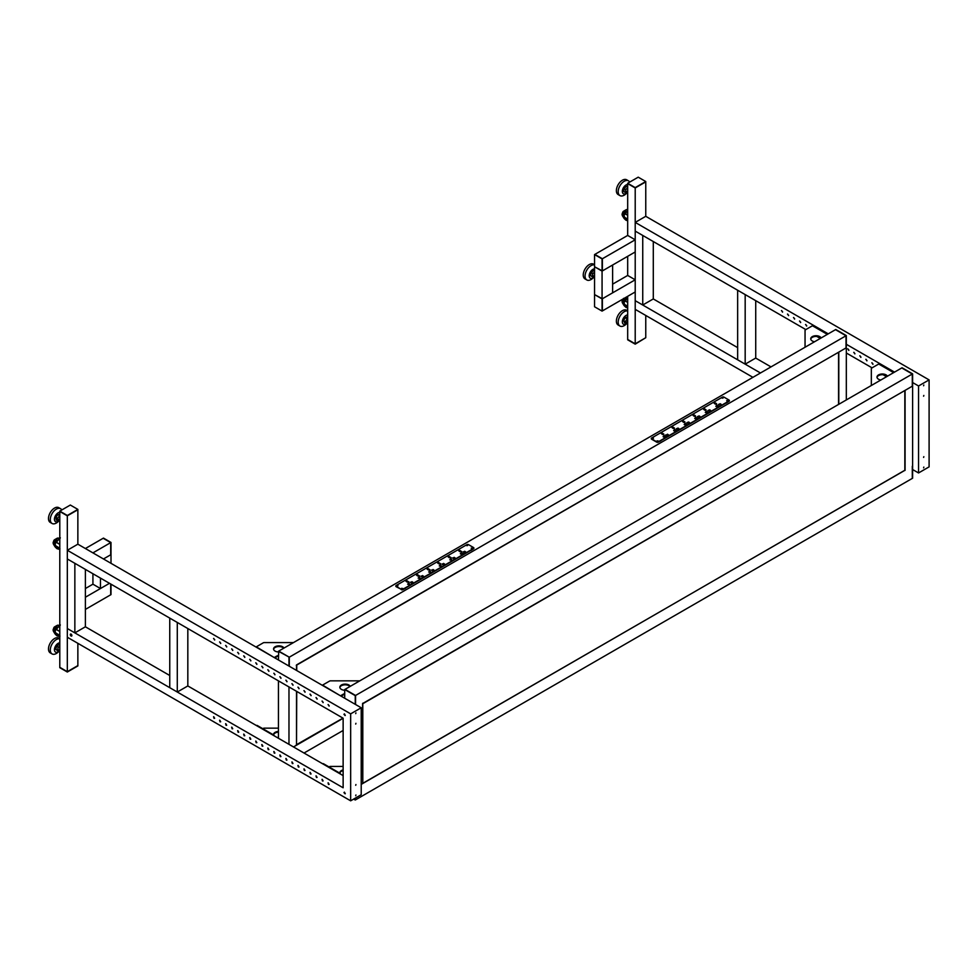 <?xml version="1.0" encoding="UTF-8"?>
<svg xmlns="http://www.w3.org/2000/svg" width="978" height="978" viewBox="0 0 978 978"><rect width="100%" height="100%" fill="white"/><g stroke="black" fill="none" stroke-linecap="round" stroke-linejoin="round"><path stroke-width="1.47" d="M635.211 239.793L602.375 258.754L602.375 270.93L635.211 251.969L635.211 239.793L627.68 235.441L627.68 183.607L635.211 187.959L645.761 181.529L638.218 177.177L627.68 183.265L635.211 187.605L645.761 181.529M627.68 296.322L627.68 339.464L635.211 343.804L645.761 337.716L635.211 344.158L627.68 339.806L635.211 343.804L645.761 337.716L645.761 315.454M627.68 235.441L594.844 254.402L602.375 258.754L602.375 270.93L594.538 266.749L602.069 271.102L602.069 258.925L594.538 254.573L594.538 294.586L602.069 298.926L602.069 311.102L594.538 306.762L594.538 294.586L602.375 298.755L602.375 310.931L602.375 298.755L635.211 279.794L627.68 275.454L627.68 256.322M635.211 344.158L635.211 187.959L645.761 181.871L645.761 216.309L929.1 379.904L929.1 466.873L918.55 472.961L918.55 385.98L929.1 379.904M627.68 183.265L635.211 187.605M745.175 364.158L737.644 359.806L737.644 290.234L745.175 294.586L745.175 364.158L755.725 358.07L771.006 366.897M755.725 300.674L755.725 358.07M642.742 305.014L635.211 300.674L635.211 231.101L642.742 235.441L642.742 305.014L653.292 298.938L737.644 347.63M653.292 241.529L653.292 298.938M602.069 258.925L594.538 254.573M602.069 271.102L612.619 265.014L612.619 292.838L602.069 298.926L602.069 271.102M612.619 284.146L627.68 275.454M602.069 311.102L635.211 291.97L635.211 279.794M594.538 272.08L592.827 273.608L592.216 276.652L593.927 277.63L594.538 277.08M594.538 271.175L593.499 270.576L594.538 271.175M593.499 270.576L591.177 272.654L592.827 273.608M591.177 272.654L590.553 275.698L592.216 276.652M594.538 264.891A8.521 4.914 -60 0 0 587.387 269.207A8.521 4.914 -60 0 0 585.431 278.278A8.521 4.914 -60 0 0 586.812 279.965A8.521 4.914 -60 0 0 593.23 277.825L593.609 277.446A5.22 3.007 -60 0 1 589.428 277.116A5.22 3.007 -60 0 1 590.419 271.872A5.22 3.007 -60 0 1 594.538 268.864M594.538 264.745L593.524 264.158A8.521 4.914 120 0 0 586.005 267.569A8.521 4.914 120 0 0 583.621 277.226A8.521 4.914 120 0 0 585.003 278.913L586.812 279.965M627.68 318.241L625.297 321.689L626.213 323.73L627.68 323.107M627.68 316.774L625.101 317.679L626.764 318.632M625.101 317.679L623.634 320.723L625.297 321.689M623.634 320.723L624.551 322.777L626.213 323.73M626.69 323.522A5.22 3.007 -60 0 1 624.05 324.451A5.22 3.007 -60 0 1 622.815 319.476A5.22 3.007 -60 0 1 627.68 314.953M626.812 323.474L626.372 323.926A8.521 4.914 -60 0 1 620.993 326.407A8.521 4.914 -60 0 1 619.954 326.053A8.521 4.914 -60 0 1 619.514 317.043A8.521 4.914 -60 0 1 627.448 310.931A8.521 4.914 -60 0 1 627.68 310.98M627.68 310.833L626.666 310.246A8.521 4.914 120 0 0 625.639 309.892A8.521 4.914 120 0 0 617.705 315.992A8.521 4.914 120 0 0 618.145 325.014L619.954 326.053M627.68 187.617L625.773 189.622L625.455 192.568L627.68 192.825M627.68 186.737L626.348 186.321L624.111 188.668L625.773 189.622M624.111 188.668L623.793 191.602L625.455 192.568M626.348 186.321L627.68 187.091M626.788 192.984A5.22 3.007 -60 0 1 625.871 193.607A5.22 3.007 -60 0 1 622.338 191.211A5.22 3.007 -60 0 1 626.177 184.915A5.22 3.007 -60 0 1 627.68 184.5M626.837 192.996L626.372 193.473A8.521 4.914 -60 0 1 623.952 195.319A8.521 4.914 -60 0 1 619.954 195.6A8.521 4.914 -60 0 1 618.695 188.607A8.521 4.914 -60 0 1 624.477 181.126A8.521 4.914 -60 0 1 628.475 180.844A8.521 4.914 -60 0 1 629.673 182.116M628.475 180.844L626.666 179.793A8.521 4.914 120 0 0 622.668 180.074A8.521 4.914 120 0 0 616.886 187.556A8.521 4.914 120 0 0 618.145 194.561L619.954 195.6M627.68 215.294L625.101 213.803L624.282 215.087A1.699 0.978 -120 0 0 625.345 217.752L627.68 219.096M625.101 213.803L627.68 210.466M624.795 213.008A3.191 1.846 -120 0 0 624.355 214.977M627.68 302.434L625.101 300.943L624.282 302.226A1.699 0.978 -120 0 0 625.345 304.892L627.68 306.236M625.101 300.943L627.68 297.605M624.795 300.148A3.191 1.846 -120 0 0 624.355 302.129M838.794 404.293L838.794 352.117L846.325 347.765L846.325 399.941M827.339 334.366L812.437 325.76L805.493 329.769A1.491 0.856 -0 0 0 805.053 330.381L805.053 347.227A1.491 0.856 -0 0 0 805.053 347.239L805.053 347.227M820.261 338.461L816.801 336.456M810.762 339.158A5.33 3.081 180 0 1 814.295 336.603A5.33 3.081 180 0 1 819.808 337.324A5.33 3.081 180 0 1 820.823 338.131M814.552 341.762A5.33 3.081 180 0 1 812.278 340.98A5.33 3.081 180 0 1 810.725 338.804A5.33 3.081 180 0 1 814.014 335.967A5.33 3.081 180 0 1 819.808 336.628A5.33 3.081 180 0 1 821.165 337.936M278.437 659.979L278.73 651.103L289.28 657.192L278.73 651.103L835.481 329.672L846.019 335.76L835.787 329.5L846.325 335.588L846.325 347.765L296.285 665.333M278.437 651.287L289.28 657.192L289.28 666.238L289.28 657.192L846.019 335.76L846.019 347.936L846.325 335.588M805.811 329.586L635.211 231.101L635.211 222.397L828.256 333.853M846.325 344.28L894.528 372.117M846.325 352.985L872.083 367.85M872.987 364.024L871.826 362.801L872.987 364.024M866.96 360.552L865.811 359.329L866.96 360.552M860.933 357.068L859.784 355.845L860.933 357.068M854.906 353.596L853.757 352.373L854.906 353.596M848.892 350.112L847.73 348.889L848.892 350.112M806.703 325.76L805.554 324.537L806.703 325.76M800.689 322.288L799.527 321.065L800.689 322.288M794.662 318.804L793.5 317.581L794.662 318.804M788.635 315.319L787.473 314.097L788.635 315.319M782.608 311.848L781.446 310.625L782.608 311.848M912.608 373.853L901.765 367.936L912.303 374.024L355.259 695.639L344.708 689.551L355.564 695.468L345.014 689.38L902.058 367.765L912.608 373.853L912.608 478.218L912.303 466.213L912.303 478.389L355.259 800.004L353.669 799.087M912.608 469.526L918.55 472.961M760.468 372.985L635.211 300.674L635.211 309.366L752.926 377.337M904.613 470.394L361.212 784.393L362.789 783.476L362.557 703.61M362.801 703.451L912.303 386.2L912.303 374.024L912.303 386.2L905.078 390.381L905.078 470.394M912.608 386.127L912.608 387.679M912.608 464.391L912.608 465.944M912.608 382.545L918.55 385.98M635.211 222.397L645.761 216.309M923.831 456.677L923.599 457.423L923.831 456.677M923.831 467.105L923.599 467.863L923.831 467.105M923.831 395.442L923.599 396.2L923.831 395.442M923.831 385.014L923.599 385.76L923.831 385.014M872.914 364.342L872.009 362.765M866.887 360.858L865.982 359.281M860.86 357.373L859.955 355.796M854.845 353.902L853.928 352.324M848.818 350.417L847.902 348.84M806.642 326.065L805.725 324.488M800.615 322.593L799.698 321.016M794.588 319.109L793.671 317.532M788.561 315.637L787.657 314.06M782.534 312.153L781.63 310.576M893.623 372.642L878.709 364.024L871.765 368.034A1.491 0.856 -0 0 0 871.337 368.645L871.337 385.503M886.545 376.726L883.085 374.721M878.709 364.024L879.32 364.378M877.034 377.422A5.33 3.081 180 0 1 880.567 374.867A5.33 3.081 180 0 1 886.092 375.589A5.33 3.081 180 0 1 887.095 376.408M880.836 380.026A5.33 3.081 180 0 1 878.562 379.244A5.33 3.081 180 0 1 876.997 377.068A5.33 3.081 180 0 1 880.286 374.232A5.33 3.081 180 0 1 886.092 374.892A5.33 3.081 180 0 1 887.437 376.212M720.053 404.88L721.079 404.244L720.175 403.731L718.439 404.464L720.053 405.1M720.175 404.806L720.175 403.731M695.37 416.799L695.468 415.821L693.964 414.941L693.06 415.467L695.37 416.053M694.563 416.335L694.563 415.295M693.964 416.2L693.964 414.941M695.541 417.692L694.71 418.425L695.615 418.951L697.351 418.205L695.541 417.692M695.725 418.89L695.725 417.789M695.994 418.743L695.994 417.423M698.964 417.056L699.979 416.42L699.087 415.907L697.351 416.64L698.964 417.276M699.087 416.983L699.087 415.907M705.92 410.711L706.006 409.733L704.502 408.853L703.598 409.379L705.92 409.965M705.101 410.247L705.101 409.207M704.502 410.112L704.502 408.853M706.079 411.604L705.26 412.337L706.165 412.863L707.889 412.117L706.079 411.604M706.275 412.802L706.275 411.701M706.532 412.655L706.532 411.335M709.515 410.968L710.529 410.332L709.625 409.819L707.889 410.552L709.515 411.188M709.625 410.894L709.625 409.819M716.458 404.623L716.556 403.645L715.052 402.765L714.148 403.291L716.458 403.877M715.651 404.159L715.651 403.119M715.052 404.036L715.052 402.765M716.63 405.515L715.798 406.249L716.703 406.775L718.439 406.029L716.63 405.515M716.813 406.714L716.813 405.613M717.082 406.567L717.082 405.247M677.876 429.232L678.891 428.596L677.986 428.083L676.263 428.816L677.876 429.452M677.986 429.159L677.986 428.083M684.82 422.887L684.918 421.909L683.414 421.029L682.51 421.555L684.82 422.141M684.013 422.423L684.013 421.384M683.414 422.288L683.414 421.029M684.991 423.767L684.172 424.513L685.077 425.039L686.8 424.293L684.991 423.767M685.187 424.978L685.187 423.877M685.444 424.831L685.444 423.511M688.426 423.144L689.441 422.508L688.536 421.995L686.8 422.728L688.426 423.364M688.536 423.071L688.536 421.995M674.453 429.855L673.622 430.601L674.527 431.127L676.263 430.381L674.453 429.855M674.637 431.066L674.637 429.965M674.906 430.919L674.906 429.599M674.282 428.975L674.38 427.997L672.876 427.117L671.972 427.643L674.282 428.23M673.475 428.511L673.475 427.472M672.876 428.376L672.876 427.117M668.353 434.684L665.712 434.904L667.069 435.687L668.353 434.684M667.448 435.247L667.448 434.171M664.099 436.054L663.084 436.689L663.989 437.215L665.712 436.469L664.355 435.687L664.099 437.154M664.355 437.007L664.355 435.687M663.732 435.063L663.83 434.073L662.326 433.205L661.421 433.731L663.732 434.318M662.925 434.599L662.925 433.56M662.326 434.464L662.326 433.205M729.331 400.687A1.064 0.611 180 0 1 729.062 401.298L729.062 400.943A1.064 0.611 -0 0 0 729.062 400.075L723.94 397.117A1.064 0.611 -0 0 0 722.424 397.117L651.629 437.997A1.064 0.611 -0 0 0 651.629 438.865L656.751 441.824A1.064 0.611 -0 0 0 658.255 441.824L658.255 442.166A1.064 0.611 180 0 1 656.751 442.166L651.629 439.208A1.064 0.611 180 0 1 651.36 438.596M658.182 441.078L657.094 440.821L658.182 441.078M658.292 440.992L657.167 440.992M653.365 438.303L652.277 438.034L653.365 438.303M653.475 438.205L652.35 438.205M722.962 398.119L721.996 398.083M723.072 398.034L721.935 398.034M727.779 400.907L726.691 400.638L727.779 400.907M727.889 400.809L726.764 400.809M726.348 403.034L729.062 401.298M658.255 442.166L660.969 440.772M729.062 400.943L658.255 441.824M70.33 505.039L77.861 509.391L67.323 515.479L59.792 511.127L70.33 505.039M344.721 698.243L77.861 544.184L77.861 509.746L67.323 515.834L59.792 511.127M77.861 509.391L67.323 515.479M59.792 631.519L56.149 629.429L55.33 630.7A1.699 0.978 -120 0 0 56.394 633.365L59.792 635.321M56.149 629.429L60.33 624.942M55.844 628.622A3.191 1.846 -120 0 0 55.404 630.602M59.792 544.379L56.149 542.277L55.33 543.56A1.699 0.978 -120 0 0 56.394 546.225L59.792 548.181M56.149 542.277L60.33 537.802M55.844 541.482A3.191 1.846 -120 0 0 55.404 543.462M59.792 520.699L57.885 520.895L57.555 518.316L59.792 515.479M57.555 518.316L55.905 517.362L56.223 519.941L57.885 520.895M55.905 517.362L57.812 514.562L59.462 515.516M57.812 514.562L59.792 514.355M59.792 512.374A5.22 3.007 120 0 0 57.971 512.961A5.22 3.007 120 0 0 54.438 519.44A5.22 3.007 120 0 0 58.289 521.298A5.22 3.007 120 0 0 58.998 520.773M61.773 509.978A8.521 4.914 120 0 0 60.587 508.707A8.521 4.914 120 0 0 56.064 509.281A8.521 4.914 120 0 0 50.709 516.812A8.521 4.914 120 0 0 52.066 523.474A8.521 4.914 120 0 0 56.577 522.888A8.521 4.914 120 0 0 58.484 521.347L59.035 520.773M52.066 523.474L50.257 522.423A8.521 4.914 -60 0 1 48.9 515.761A8.521 4.914 -60 0 1 54.255 508.242A8.521 4.914 -60 0 1 58.778 507.668L60.587 508.707M274.329 735.884A1.491 0.856 -120 0 0 273.461 734.857L257.348 725.554A1.491 0.856 -120 0 0 256.603 725.48A1.491 0.856 -120 0 0 256.481 725.578L256.603 725.48M262.764 728.683L263.229 728.414A1.491 0.856 180 0 1 264.292 728.158L278.437 728.158M278.437 731.446A5.33 3.081 0 0 0 273.559 734.515A5.33 3.081 0 0 0 273.62 734.967M278.437 732.143A5.33 3.081 0 0 0 273.596 734.857M276.896 737.363A5.33 3.081 0 0 0 278.437 737.571M409.599 584.123L407.606 584.184L408.877 583.181L409.599 584.123M408.621 584.648L408.621 583.56M408.877 584.502L408.877 583.181M427.63 569.404L427.031 569.049L427.936 568.536L430.283 570.015L427.63 569.404M427.936 569.795L427.936 568.536M428.535 569.929L428.535 568.878M429.354 570.382L429.354 569.636M431.775 569.966L433.963 570.015L432.679 571.005L431.775 570.492M433.058 570.565L433.058 569.489M430.687 571.947L428.694 572.008L429.978 571.005L430.687 571.947M429.709 572.472L429.709 571.384M429.978 572.326L429.978 571.005M417.093 575.492L416.494 575.137L417.398 574.624L419.745 576.103L417.093 575.492M417.398 575.883L417.398 574.624M417.997 576.018L417.997 574.966M418.804 576.47L418.804 575.724M421.237 576.054L423.425 576.103L422.141 577.093L421.237 576.58M422.52 576.653L422.52 575.577M420.149 578.035L418.144 578.096L419.428 577.093L420.149 578.035M419.159 578.56L419.159 577.472M419.428 578.414L419.428 577.093M406.542 581.58L405.943 581.225L406.848 580.712L409.195 582.191L406.542 581.58M406.848 581.971L406.848 580.712M407.447 582.106L407.447 581.054M408.266 582.558L408.266 581.812M410.687 582.142L412.875 582.191L411.591 583.181L410.687 582.668M411.97 582.741L411.97 581.665M451.775 559.771L449.782 559.832L451.066 558.829L451.775 559.771M450.797 560.296L450.797 559.208M451.066 560.149L451.066 558.829M438.181 563.316L437.582 562.961L438.486 562.448L440.834 563.927L438.181 563.316M438.486 563.707L438.486 562.448M439.085 563.841L439.085 562.79M439.892 564.294L439.892 563.548M442.325 563.878L444.513 563.927L443.23 564.917L442.325 564.404M443.609 564.477L443.609 563.401M441.237 565.859L439.232 565.92L440.516 564.917L441.237 565.859M440.247 566.384L440.247 565.296M440.516 566.238L440.516 564.917M452.863 557.79L455.051 557.839L453.768 558.829L452.863 558.316M454.147 558.401L454.147 557.313M448.719 557.228L448.12 556.873L449.024 556.36L451.371 557.839L448.719 557.228M449.024 557.619L449.024 556.36M449.623 557.753L449.623 556.702M450.442 558.206L450.442 557.46M461.225 554.269L460.32 553.744L461.604 552.741L462.961 553.536L461.225 554.269M461.347 554.208L461.347 553.12M461.604 554.061L461.604 552.741M463.596 551.812L465.601 551.751L464.318 552.741L463.413 551.702L463.596 552.338M464.697 552.313L464.697 551.225M459.269 551.14L458.67 550.785L459.574 550.272L461.922 551.751L459.269 551.14M459.574 551.531L459.574 550.272M460.173 551.665L460.173 550.614M460.98 552.118L460.98 551.372M395.882 586.103A1.064 0.611 -0 0 0 396.151 586.702L396.151 586.36A1.064 0.611 180 0 1 396.151 585.492L466.958 544.612A1.064 0.611 180 0 1 468.462 544.612L473.584 547.57A1.064 0.611 180 0 1 473.584 548.438L473.584 548.792A1.064 0.611 -0 0 0 473.853 548.181M401.273 589.661A1.064 0.611 -0 0 0 402.777 589.661L402.777 589.318A1.064 0.611 180 0 1 401.273 589.318L396.151 586.702M471.286 548.316L472.411 548.316M472.301 548.401L471.213 548.132L472.301 548.401M466.469 545.528L467.594 545.528M467.484 545.614L466.384 545.357L467.484 545.614M396.872 585.712L397.997 585.712M397.887 585.798L396.799 585.529L397.887 585.798M401.689 588.487L402.814 588.487M402.704 588.573L401.616 588.316L402.704 588.573M405.491 588.279L402.777 589.661M473.584 548.792L470.87 550.528M402.777 589.318L473.584 548.438M396.151 586.36L401.273 589.318M67.323 671.678L59.792 667.326L59.792 511.482L67.323 515.834L67.323 671.678L59.792 667.681L67.323 672.02L77.861 665.59L67.323 671.678M77.861 643.328L77.861 665.932L67.323 672.02M288.975 657.375L288.975 666.067M343.131 718.292L293.498 746.947L296.505 745.212L296.505 691.287M296.505 670.419L296.517 665.187M288.975 744.344L288.975 686.935M278.437 738.256L278.437 680.847M111.003 563.316L111.003 554.612L103.472 558.964L110.697 554.795L110.697 542.619L111.003 554.612L111.003 542.448L103.472 538.096L110.697 542.619L103.167 538.267L85.392 548.524M85.392 597.228L109.499 583.316L100.453 588.536L92.922 584.184L92.922 573.756M100.453 588.536L100.453 578.096M111.003 584.184L111.003 594.624L110.697 584.013L110.697 594.795L85.392 609.404M85.392 569.661A8.521 4.914 120 0 0 86.321 569.929M85.392 569.404L85.392 626.8L74.854 632.888L67.323 628.536L343.131 787.779L343.131 718.207L67.323 558.964L67.323 637.24L350.662 800.823L350.662 713.854L67.323 550.272L67.323 558.964L74.854 563.316L74.854 632.888M92.922 552.876L111.003 542.448M92.922 584.184L85.392 588.536M187.825 628.536L187.825 685.945L177.287 692.033L169.756 687.681L169.756 618.108L177.287 622.448L177.287 692.033M59.792 650.981L58.876 651.641L57.396 650.297L58.313 647.191L59.792 646.116M58.876 651.641L55.746 649.331L56.663 646.238L59.047 644.49L59.792 644.905M55.746 649.331L57.396 650.297M56.663 646.238L58.313 647.191M59.792 642.827A5.22 3.007 120 0 0 56.149 645.125A5.22 3.007 120 0 0 54.67 651.055A5.22 3.007 120 0 0 58.643 651.519M59.792 638.854A8.521 4.914 120 0 0 53.093 642.534A8.521 4.914 120 0 0 52.066 653.927A8.521 4.914 120 0 0 58.484 651.8L58.717 651.556M52.066 653.927L50.257 652.876A8.521 4.914 -60 0 1 51.284 641.495A8.521 4.914 -60 0 1 58.778 638.121L59.792 638.707M274.268 657.571L256.297 646.849L263.229 642.839A1.491 0.856 180 0 1 264.292 642.583L293.486 642.583A1.491 0.856 180 0 1 293.498 642.583M278.437 655.529A2.775 1.601 -0 0 0 276.933 655.981L274.512 657.375M278.437 656.226A2.775 1.601 -0 0 0 276.933 656.678L274.818 657.888M283.999 648.072A5.33 3.081 -0 0 0 282.654 646.764A5.33 3.081 -0 0 0 276.847 646.091A5.33 3.081 -0 0 0 273.559 648.94A5.33 3.081 -0 0 0 275.124 651.103A5.33 3.081 -0 0 0 278.437 651.996M283.657 648.267A5.33 3.081 -0 0 0 282.654 647.46A5.33 3.081 -0 0 0 277.129 646.727A5.33 3.081 -0 0 0 273.596 649.282M355.564 695.468L355.564 704.502L355.564 695.468M355.564 797.999L355.564 799.821L355.564 797.999M362.801 703.194L362.801 783.207M363.021 703.598L904.846 390.515M660.211 441.041L727.094 402.423M720.175 398.425L653.292 437.032M727.84 400.858L726.813 400.858M658.243 441.041L657.216 441.041M653.426 438.254L652.399 438.254M397.814 584.538L464.697 545.92M471.628 549.917L404.745 588.536M401.75 588.536L402.765 588.536M471.335 548.365L472.362 548.365M466.518 545.577L467.533 545.577M396.921 585.761L397.948 585.761M304.036 753.036L343.131 730.468M296.285 744.808L342.985 718.121L296.517 744.869M296.737 691.422L296.517 744.943M296.517 664.93L838.562 352.251M344.708 689.551L344.708 698.243L361.212 707.766L350.662 713.854M355.259 695.639L355.259 704.331M71.504 634.477L70.673 634.954M355.259 798.17L355.259 800.004M361.212 707.766L361.212 794.735L350.662 800.823M85.392 626.8L169.756 675.505M187.825 685.945L343.131 775.603M71.797 635.957A1.174 0.672 60 0 1 70.673 634.001M71.088 634.111A1.174 0.672 60 0 1 71.088 636.018A1.174 0.672 60 0 1 71.088 634.111M328.522 784.478L328.046 782.865L328.522 784.478M329.121 784.393L328.217 782.816M322.495 780.994L322.019 779.38L322.495 780.994M323.095 780.921L322.19 779.344M316.469 777.522L315.992 775.909L316.469 777.522M317.08 777.437L316.163 775.86M310.442 774.038L309.965 772.424L310.442 774.038M311.053 773.953L310.136 772.375M304.415 770.566L303.938 768.952L304.415 770.566M305.026 770.481L304.109 768.904M298.388 767.082L297.911 765.468L298.388 767.082M298.999 766.996L298.082 765.419M292.361 763.598L291.884 761.984L292.361 763.598M292.972 763.525L292.067 761.948M286.346 760.126L285.857 758.512L286.346 760.126M286.945 760.04L286.041 758.463M280.319 756.642L279.842 755.028L280.319 756.642M280.918 756.569L280.014 754.992M274.292 753.17L273.816 751.556L274.292 753.17M274.891 753.084L273.987 751.507M268.265 749.686L267.789 748.072L268.265 749.686M268.877 749.6L267.96 748.036M262.238 746.214L261.762 744.6L262.238 746.214M262.85 746.128L261.933 744.551M256.212 742.73L255.735 741.116L256.212 742.73M256.823 742.644L255.906 741.067M250.185 739.246L249.708 737.644L250.185 739.246M250.796 739.172L249.879 737.595M244.17 735.774L243.681 734.16L244.17 735.774M244.769 735.688L243.864 734.111M238.143 732.29L237.654 730.676L238.143 732.29M238.742 732.216L237.837 730.639M232.116 728.818L231.639 727.204L232.116 728.818M232.715 728.732L231.81 727.155M226.089 725.334L225.612 723.72L226.089 725.334M226.688 725.26L225.784 723.683M220.062 721.862L219.585 720.248L220.062 721.862M220.673 721.776L219.757 720.199M214.035 718.378L213.559 716.764L214.035 718.378M214.647 718.292L213.73 716.727M343.963 714.331L345.112 715.554L343.963 714.331M343.963 792.608L345.112 793.83L343.963 792.608M329.195 705.81L328.046 704.588L329.195 705.81M214.72 639.71L213.559 638.5L214.72 639.71M220.735 643.194L219.585 641.971L220.735 643.194M226.762 646.678L225.612 645.456L226.762 646.678M232.788 650.15L231.639 648.927L232.788 650.15M238.815 653.634L237.654 652.412L238.815 653.634M244.842 657.106L243.681 655.883L244.842 657.106M250.869 660.59L249.708 659.368L250.869 660.59M256.896 664.062L255.735 662.84L256.896 664.062M262.923 667.546L261.762 666.324L262.923 667.546M268.938 671.018L267.789 669.808L268.938 671.018M274.965 674.502L273.816 673.28L274.965 674.502M280.992 677.986L279.842 676.764L280.992 677.986M287.019 681.458L285.857 680.236L287.019 681.458M293.045 684.942L291.884 683.72L293.045 684.942M299.072 688.414L297.911 687.192L299.072 688.414M305.099 691.898L303.938 690.676L305.099 691.898M311.126 695.37L309.965 694.148L311.126 695.37M317.141 698.854L315.992 697.632L317.141 698.854M323.168 702.338L322.019 701.116L323.168 702.338M340.613 774.148A1.491 0.856 -120 0 0 339.745 773.121L323.62 763.818A1.491 0.856 -120 0 0 322.874 763.745A1.491 0.856 -120 0 0 322.764 763.842L322.874 763.745M329.048 766.948L329.513 766.679A1.491 0.856 180 0 1 330.564 766.434L343.131 766.434M343.131 769.93A5.33 3.081 0 0 0 339.843 772.779A5.33 3.081 0 0 0 339.892 773.231M343.131 770.627A5.33 3.081 0 0 0 339.867 773.121M77.861 544.184L67.323 550.272M355.931 784.539L355.711 785.297L355.931 784.539M355.931 794.98L355.711 795.737L355.931 794.98M355.931 723.317L355.711 724.075L355.931 723.317M355.931 712.876L355.711 713.634L355.931 712.876M344.39 792.131L345.271 793.647M344.39 713.854L345.271 715.383M322.19 701.067L323.095 702.644M316.163 697.583L317.08 699.16M310.136 694.111L311.053 695.688M304.109 690.627L305.026 692.204M298.082 687.155L298.999 688.732M292.067 683.671L292.972 685.248M286.041 680.199L286.945 681.776M280.014 676.715L280.918 678.292M273.987 673.231L274.891 674.808M267.96 669.759L268.877 671.336M261.933 666.275L262.85 667.852M255.906 662.803L256.823 664.38M249.879 659.319L250.796 660.896M243.864 655.847L244.769 657.424M237.837 652.363L238.742 653.94M231.81 648.891L232.715 650.456M225.784 645.407L226.688 646.984M219.757 641.923L220.673 643.5M213.73 638.451L214.647 640.028M328.217 704.539L329.121 706.116M340.552 695.847L322.569 685.113L329.513 681.104A1.491 0.856 180 0 1 330.564 680.847L359.757 680.847A1.491 0.856 180 0 1 359.782 680.847M344.708 693.793A2.775 1.601 -0 0 0 343.205 694.246L340.796 695.639M344.708 694.49A2.775 1.601 -0 0 0 343.205 694.942L341.102 696.153M350.271 686.336A5.33 3.081 -0 0 0 348.926 685.028A5.33 3.081 -0 0 0 343.131 684.355A5.33 3.081 -0 0 0 339.843 687.204A5.33 3.081 -0 0 0 341.395 689.38A5.33 3.081 -0 0 0 344.708 690.26M349.941 686.532A5.33 3.081 -0 0 0 348.926 685.725A5.33 3.081 -0 0 0 343.412 684.991A5.33 3.081 -0 0 0 339.867 687.546M627.68 215.197L625.125 213.717M625.932 213.253L624.649 213.07A3.191 1.846 -120 0 0 624.147 215.563M625.443 217.801A3.191 1.846 -120 0 0 626.25 218.436A3.191 1.846 -120 0 0 627.057 218.742M625.492 212.801A3.839 2.213 -120 0 0 623.084 214.708A3.839 2.213 -120 0 0 625.798 219.219A3.839 2.213 -120 0 0 627.68 219.439M625.859 212.299A4.682 2.702 -120 0 0 625.798 212.263A4.682 2.702 -120 0 0 622.485 214.182A4.682 2.702 -120 0 0 625.798 219.916A4.682 2.702 -120 0 0 627.68 220.331M626.25 220.184A5.33 3.081 -120 0 0 627.68 220.686M626.458 211.615A5.33 3.081 -120 0 0 626.25 211.48A5.33 3.081 -120 0 0 623.585 211.224A5.33 3.081 -120 0 0 622.485 213.938M627.68 209.671A5.33 3.081 -120 0 0 625.993 209.83L627.68 209.573M627.68 302.336L625.125 300.869M625.932 300.393L624.649 300.209A3.191 1.846 -120 0 0 624.147 302.703M625.443 304.94A3.191 1.846 -120 0 0 626.25 305.588A3.191 1.846 -120 0 0 627.057 305.882M625.492 299.953A3.839 2.213 -120 0 0 623.084 301.847A3.839 2.213 -120 0 0 625.798 306.371A3.839 2.213 -120 0 0 627.68 306.579M625.859 299.451A4.682 2.702 -120 0 0 625.798 299.415A4.682 2.702 -120 0 0 622.485 301.322A4.682 2.702 -120 0 0 625.798 307.068A4.682 2.702 -120 0 0 627.68 307.471M626.25 307.324A5.33 3.081 -120 0 0 627.68 307.825M626.458 298.755A5.33 3.081 -120 0 0 626.25 298.632A5.33 3.081 -120 0 0 624.575 298.119M627.68 296.823A5.33 3.081 -120 0 0 626.984 296.725M622.876 299.097A5.33 3.081 -120 0 0 622.485 301.077M59.792 631.433L56.174 629.343M57.299 635.798A5.33 3.081 -120 0 0 59.792 636.152M57.506 627.24A5.33 3.081 -120 0 0 57.299 627.106A5.33 3.081 -120 0 0 54.634 626.837A5.33 3.081 -120 0 0 53.545 629.551M56.907 627.925A4.682 2.702 -120 0 0 56.846 627.888A4.682 2.702 -120 0 0 53.533 629.808A4.682 2.702 -120 0 0 56.846 635.541A4.682 2.702 -120 0 0 59.719 635.284M56.541 628.426A3.839 2.213 -120 0 0 54.145 630.333A3.839 2.213 -120 0 0 56.846 634.844A3.839 2.213 -120 0 0 58.998 634.869M56.492 633.426A3.191 1.846 -120 0 0 57.299 634.062A3.191 1.846 -120 0 0 58.118 634.355M56.981 628.878L55.709 628.683A3.191 1.846 -120 0 0 55.196 631.189M59.413 625.553A5.33 3.081 -120 0 0 57.054 625.455L60.037 625.688M59.792 544.281L56.174 542.203M57.299 548.658A5.33 3.081 -120 0 0 59.792 549.013M57.506 540.088A5.33 3.081 -120 0 0 57.299 539.966A5.33 3.081 -120 0 0 54.634 539.697A5.33 3.081 -120 0 0 53.545 542.411M56.907 540.785A4.682 2.702 -120 0 0 56.846 540.748A4.682 2.702 -120 0 0 53.533 542.656A4.682 2.702 -120 0 0 56.846 548.401A4.682 2.702 -120 0 0 59.719 548.145M56.541 541.286A3.839 2.213 -120 0 0 54.145 543.181A3.839 2.213 -120 0 0 56.846 547.704A3.839 2.213 -120 0 0 58.998 547.729M56.492 546.274A3.191 1.846 -120 0 0 57.299 546.922A3.191 1.846 -120 0 0 58.118 547.215M56.981 541.739L55.709 541.543A3.191 1.846 -120 0 0 55.196 544.037M59.413 538.413A5.33 3.081 -120 0 0 57.054 538.303L60.037 538.536M276.933 655.981L276.933 656.678M904.846 470.259L904.846 390.772M296.737 670.541L296.737 665.333M838.562 404.427L838.562 352.508M343.205 694.246L343.205 694.942M594.538 276.554L592.472 275.356M627.68 322.642L625.455 321.359M627.68 192.189L625.627 191.003M625.993 209.83L623.585 211.224C622.363 213.962 620.04 213.986 625.932 220.209L627.68 220.747M623.585 298.363C622.363 301.114 620.04 301.126 625.932 307.361L627.68 307.899M812.865 325.723L827.596 334.231M879.136 363.987L893.88 372.496M57.054 625.455L54.634 626.837C53.411 629.587 51.1 629.6 56.981 635.834L59.964 636.067M57.054 538.303L54.634 539.697C53.411 542.448 51.1 542.46 56.981 548.695L59.964 548.927M59.792 650.517L57.69 649.306M59.792 520.064L57.616 518.805M362.948 783.231L904.772 470.406M904.943 390.65L904.943 470.125M296.676 744.955L343.07 718.17M838.659 352.386L838.659 404.366"/></g></svg>
